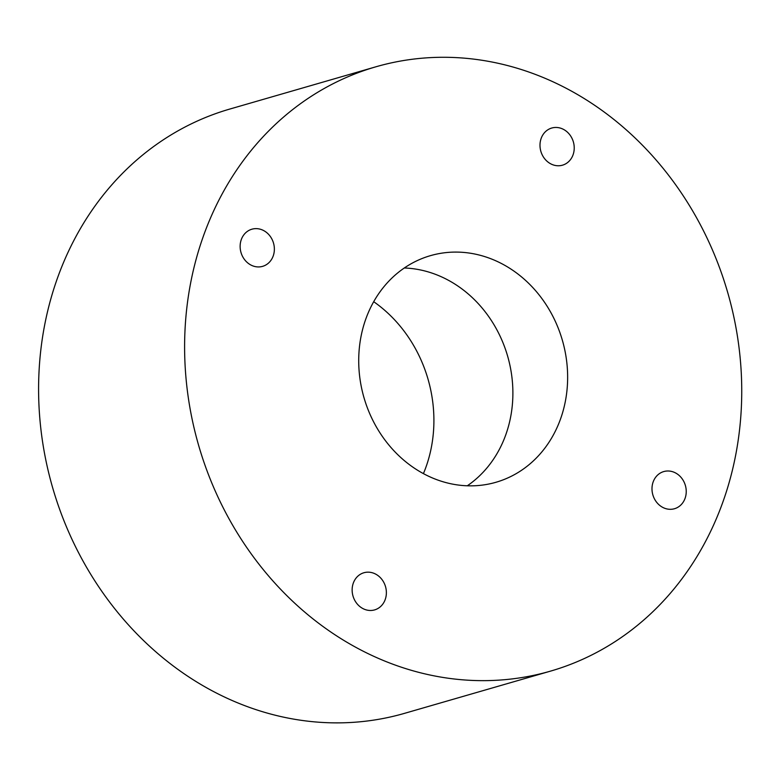 <?xml version="1.0" encoding="UTF-8"?>
<svg xmlns="http://www.w3.org/2000/svg" width="780" height="780" viewBox="0 0 780 780"><rect width="100%" height="100%" fill="white"/><g stroke="black" fill="none" stroke-linecap="round" stroke-linejoin="round"><path stroke-width="1.17" d="M467.298 485.784A117.946 103.262 73.9 0 0 512.509 383.136A117.946 103.262 73.9 0 0 451.776 282.175A117.946 103.262 73.9 0 0 404.303 267.988M419.825 471.598A117.946 103.262 -106.1 0 1 358.868 354.334A117.946 103.262 -106.1 0 1 430.414 255.665A117.946 103.262 -106.1 0 1 562.37 340.275A117.946 103.262 -106.1 0 1 495.953 482.274A117.946 103.262 -106.1 0 1 419.825 471.598M362.144 608.146A19.334 16.926 -106.1 0 1 352.16 588.929A19.334 16.926 -106.1 0 1 363.88 572.754A19.334 16.926 -106.1 0 1 385.515 586.618A19.334 16.926 -106.1 0 1 374.624 609.892A19.334 16.926 -106.1 0 1 362.144 608.146M549.998 163.429A19.334 16.926 -106.1 0 1 540.014 144.212A19.334 16.926 -106.1 0 1 551.733 128.037A19.334 16.926 -106.1 0 1 573.368 141.911A19.334 16.926 -106.1 0 1 562.477 165.184A19.334 16.926 -106.1 0 1 549.998 163.429M662.005 506.981A19.334 16.926 -106.1 0 1 652.012 487.753A19.334 16.926 -106.1 0 1 663.741 471.578A19.334 16.926 -106.1 0 1 685.376 485.452A19.334 16.926 -106.1 0 1 674.486 508.726A19.334 16.926 -106.1 0 1 662.005 506.981M250.146 264.605A19.334 16.926 -106.1 0 1 240.152 245.388A19.334 16.926 -106.1 0 1 251.872 229.213A19.334 16.926 -106.1 0 1 273.507 243.077A19.334 16.926 -106.1 0 1 262.616 266.351A19.334 16.926 -106.1 0 1 250.146 264.605M423.423 473.616A131.82 115.401 73.9 0 0 373.698 301.694M375.794 66.827L229.778 109.063A314.525 275.35 73.9 0 0 39 372.187A314.525 275.35 73.9 0 0 201.562 684.869A314.525 275.35 73.9 0 0 404.547 713.339L550.563 671.112A314.525 275.35 -106.1 0 1 347.578 642.642A314.525 275.35 -106.1 0 1 185.016 329.95A314.525 275.35 -106.1 0 1 375.794 66.827A314.525 275.35 -106.1 0 1 727.691 292.461A314.525 275.35 -106.1 0 1 550.563 671.112"/></g></svg>
